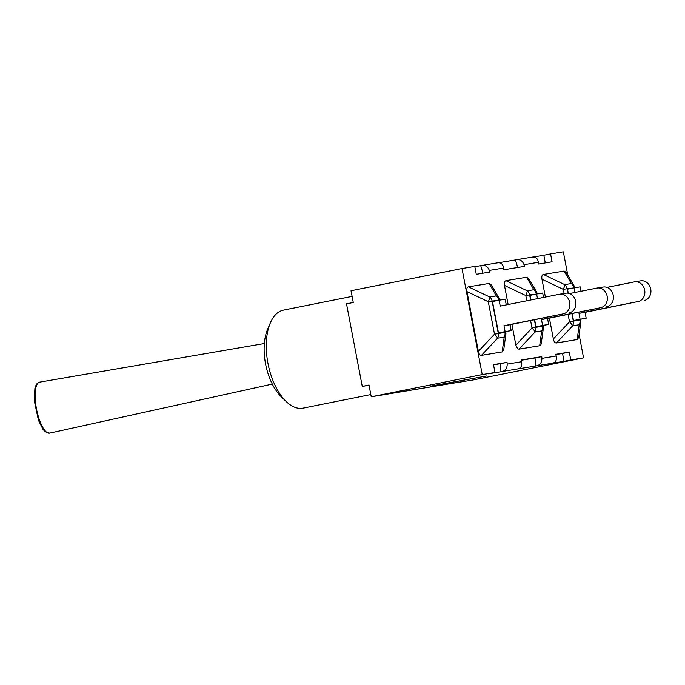 <?xml version="1.0" encoding="UTF-8"?>
<svg xmlns="http://www.w3.org/2000/svg" width="685" height="685" viewBox="0 0 685 685"><rect width="100%" height="100%" fill="white"/><g stroke="black" fill="none" stroke-linecap="round" stroke-linejoin="round"><path stroke-width="1.03" d="M569.184 312.899A9.992 8.571 -99.4 0 0 575.751 301.546A9.992 8.571 -99.4 0 0 565.682 293.223L559.619 294.225A9.992 8.571 80.6 0 1 569.68 302.547A9.992 8.571 80.6 0 1 563.121 313.901L510.051 324.733L511.173 330.607L505.11 331.608L503.989 325.735L563.121 313.901M559.619 294.225A9.992 8.571 80.6 0 0 559.38 294.267L500.238 306.101L499.125 300.227L492.498 301.554L498.483 332.936L511.173 330.607M499.125 300.227L505.188 299.225L506.266 304.893M510.051 324.733L503.989 325.735M498.885 297.872A6.293 5.043 149.8 0 0 496.351 295.911A6.293 5.403 80.6 0 1 498.74 299.97L499.622 299.85A6.293 6.293 0 0 0 498.885 297.872L491.282 284.806L489.099 283.444L496.351 295.911L489.741 296.999A6.293 1.199 115.4 0 1 488.319 301.751L492.121 301.066A6.293 5.403 -99.4 0 0 489.741 296.999L468.403 286.852L489.099 283.444M481.461 355.344L497.593 338.193A6.293 5.403 -99.4 0 0 498.312 333.509L494.501 334.194A6.293 1.31 43.2 0 1 497.593 338.193L504.211 337.106A6.293 4.932 7.9 0 0 505.864 334.34A6.293 6.293 0 0 0 505.813 332.302L504.922 332.422A6.293 5.403 80.6 0 1 504.211 337.106L502.165 351.927L481.461 355.344C479.997 355.464 478.969 354.128 478.37 351.345L466.973 291.596C466.502 288.787 466.973 287.212 468.403 286.852M505.864 334.34L503.723 349.855L502.165 351.927M498.483 332.936L505.11 331.608M606.687 306.717A9.992 8.571 -99.4 0 0 613.246 295.363A9.992 8.571 -99.4 0 0 603.185 287.041L597.123 288.042A9.992 8.571 80.6 0 1 607.184 296.365A9.992 8.571 80.6 0 1 600.625 307.719L547.555 318.551L548.676 324.425L542.606 325.426L541.484 319.544L600.625 307.719M534.66 319.809L535.987 326.745L548.676 324.425M537.502 298.643L536.62 294.036L542.683 293.043L543.522 297.444M569.449 293.574L596.875 288.085A9.992 8.571 80.6 0 1 597.123 288.042M547.555 318.551L541.484 319.544M530.601 320.623L532.005 328.004A6.293 1.31 43.2 0 1 535.096 332.002A6.293 5.403 -99.4 0 0 535.816 327.327L532.005 328.004L515.874 345.154L511.909 324.365M526.602 277.254L533.855 289.729L527.236 290.817A6.293 1.199 115.4 0 1 525.815 295.56L529.625 294.875A6.293 5.403 -99.4 0 0 527.236 290.817L505.898 280.67L526.602 277.254L528.786 278.615L536.381 291.682A6.293 5.043 149.8 0 0 533.855 289.729A6.293 5.403 80.6 0 1 536.235 293.788L537.126 293.668A6.293 6.293 0 0 0 536.381 291.682M518.965 349.153L535.096 332.002L541.707 330.915A6.293 4.932 7.9 0 0 543.368 328.149A6.293 6.293 0 0 0 543.316 326.111L542.426 326.231A6.293 5.403 80.6 0 1 541.707 330.915L539.66 345.745L518.965 349.153L517.603 348.785L515.874 345.154M543.368 328.149L541.227 343.673L540.799 344.957L539.66 345.745M508.124 304.525L504.477 285.414L504.759 281.458L505.898 280.67M536.62 294.036L530.002 295.363L530.875 299.97M535.987 326.745L542.606 325.426M644.183 300.535A9.992 8.571 -99.4 0 0 650.75 289.173A9.992 8.571 -99.4 0 0 640.689 280.85L634.627 281.852A9.992 8.571 80.6 0 1 644.688 290.175A9.992 8.571 80.6 0 1 638.12 301.528L585.05 312.36L586.172 318.234L580.109 319.236L578.988 313.362L638.12 301.528M572.163 313.627L573.491 320.563L586.172 318.234M574.998 292.461L574.124 287.854L580.186 286.852L581.026 291.253M606.953 287.383L634.378 281.895A9.992 8.571 80.6 0 1 634.627 281.852M585.05 312.36L578.988 313.362M568.096 314.441L569.509 321.822A6.293 1.31 43.2 0 1 572.6 325.82A6.293 5.403 -99.4 0 0 573.319 321.137L569.509 321.822L553.377 338.972L549.404 318.174M564.097 271.072L571.35 283.539L564.74 284.635A6.293 1.199 115.4 0 1 563.318 289.378L567.129 288.693A6.293 5.403 -99.4 0 0 564.74 284.635L543.402 274.479L564.097 271.072L566.289 272.433L573.884 285.499A6.293 5.043 149.8 0 0 571.35 283.539A6.293 5.403 80.6 0 1 573.739 287.606L574.621 287.486A6.293 6.293 0 0 0 573.884 285.499M556.468 342.971L572.6 325.82L579.21 324.733A6.293 4.932 7.9 0 0 580.863 321.967A6.293 6.293 0 0 0 580.812 319.929L579.93 320.049A6.293 5.403 80.6 0 1 579.21 324.733L577.164 339.554L556.468 342.971C554.996 343.091 553.968 341.764 553.377 338.972M580.863 321.967L578.722 337.491L577.164 339.554M545.38 297.067L541.981 279.232C541.501 276.415 541.981 274.839 543.402 274.479M574.124 287.854L567.505 289.181L568.276 293.257M573.491 320.563L580.109 319.236M567.745 274.933L563.335 251.823L550.569 253.929L552.067 261.807L538.504 264.05L538.367 262.321C537.759 258.647 535.867 256.892 532.699 257.055L532.545 257.089M517.723 267.475L515.445 259.957L517.055 259.641C520.317 259.461 522.646 261.139 524.034 264.684L524.539 266.354L503.8 269.77L503.655 268.041C503.047 264.376 501.163 262.62 497.995 262.783L497.841 262.809M541.766 356.637L541.912 358.366C541.904 362.245 540.311 364.694 537.134 365.721L535.67 366.013L535.011 357.99L541.766 356.637L521.02 360.062L521.525 361.731L507.2 364.095C507.191 367.973 505.599 370.422 502.422 371.441L500.966 371.741L500.307 363.709L507.054 362.365L507.2 364.095M555.8 354.556L562.539 353.451L564.046 361.329L552.778 363.136C555.878 362.125 557.033 359.753 556.237 356.003L555.732 354.333L569.295 352.099L570.793 359.985L583.56 357.878L579.125 334.605M483.011 273.204L480.733 265.686L482.343 265.36C485.614 265.181 487.943 266.867 489.33 270.404L489.835 272.073L476.272 274.317L474.765 266.431L461.998 268.537L482.231 374.592L494.998 372.486L493.491 364.6L507.054 362.365M370.825 394.569L303.07 408.132A49.979 25.662 -101.3 0 1 286.065 401.393A49.979 25.662 -101.3 0 1 270.352 322.875A49.979 25.662 -101.3 0 1 283.462 310.117L352.099 296.391M270.352 322.875L267.638 329.211A42.89 22.023 78.7 0 0 281.124 396.598L286.065 401.393M369.052 385.278L362.254 386.4L346.507 303.84L353.263 302.487L351.02 290.74L461.998 268.537M535.67 366.013L518.065 368.864C521.174 367.854 522.321 365.473 521.525 361.731M493.534 364.831L500.307 363.709M500.966 371.741L488.242 373.839L494.998 372.486M521.088 360.284L535.011 357.99M474.808 266.662L480.733 265.686M498.689 262.723L515.445 259.957M533.392 256.995L543.813 255.274L545.269 262.929M486.821 375.962L431.576 385.972L486.812 375.945M476.366 377.88L430.737 386.126L476.358 377.863M482.231 374.592L371.244 396.795L369.009 385.047L362.254 386.4M371.244 396.795L463.128 381.519A11.962 10.266 80.6 0 1 462.829 381.579L387.179 394.055M550.569 253.929L543.813 255.274M569.295 352.099L562.539 353.451M459.798 382.076L472.581 380.081L583.56 357.878M463.128 381.519L459.815 382.187M570.793 359.985L564.046 361.329M49.466 433.16A25.979 8.203 -101.1 0 1 36.485 408.928A25.979 8.203 -101.1 0 1 39.661 382.136C37.478 383.078 36.271 384.079 36.048 385.133L34.909 388.258L34.25 400.554L38.454 420.307L42.941 429.247L45.201 431.73L49.645 433.125A25.979 8.203 -101.1 0 1 49.466 433.16M466.973 291.596L488.319 301.751L494.501 334.194L478.37 351.345M504.819 331.882L504.922 332.422L498.312 333.509L492.121 301.066L498.8 300.287M530.61 300.021L529.625 294.875L536.295 294.105M542.323 325.692L542.426 326.231L535.816 327.327L534.394 319.861M504.477 285.414L525.815 295.56L526.816 300.783M567.985 293.206L567.129 288.693L573.799 287.923M579.827 319.51L579.93 320.049L573.319 321.137L571.889 313.679M541.981 279.232L563.318 289.378L564.106 293.488M524.034 264.684L538.367 262.321M556.237 356.003L541.912 358.366M537.134 365.721L552.778 363.136M502.422 371.441L518.065 368.864M489.33 270.404L503.655 268.041M264.35 343.536L39.661 382.136M272.287 384.079L49.645 433.125M505.701 331.703L505.813 332.302M543.196 325.521L543.316 326.111M580.7 319.33L580.812 319.929M517.055 259.641L532.699 257.055M482.343 265.36L497.995 262.783"/></g></svg>
